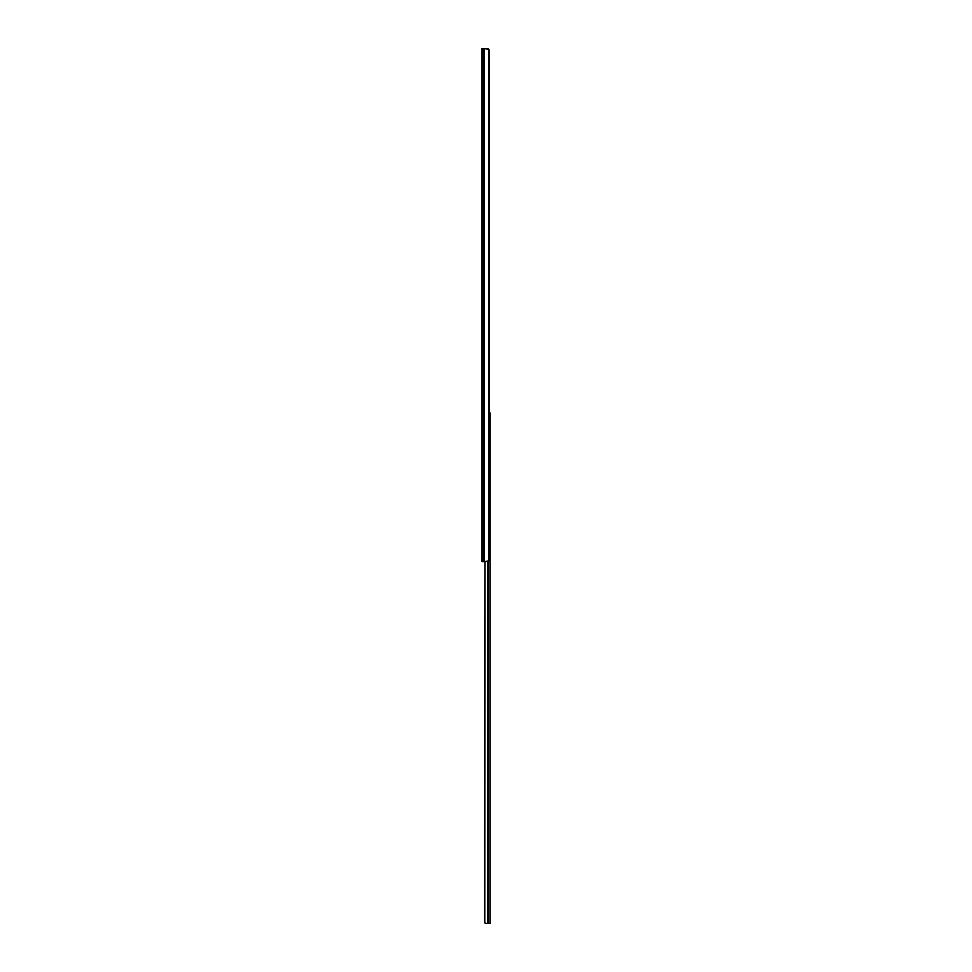 <?xml version="1.0" encoding="UTF-8"?>
<svg xmlns="http://www.w3.org/2000/svg" width="972" height="972" viewBox="0 0 972 972"><rect width="100%" height="100%" fill="white"/><g stroke="black" fill="none" stroke-linecap="round" stroke-linejoin="round"><path stroke-width="1.46" d="M485.004 48.6L482.003 48.6L482.003 561.634L482.744 561.634L482.744 48.6L482.003 48.6L482.003 561.634L484.117 561.634L484.117 48.6L482.744 48.6L482.744 561.634L488.734 560.99L488.734 49.244L484.117 48.6L484.117 561.634L488.078 561.488L488.078 923.4L488.078 561.488L489.268 559.763L489.268 50.483L488.734 560.99A2.527 1.786 -90 0 0 489.268 559.763L489.268 50.483A2.527 1.786 -90 0 0 488.734 49.244L488.442 48.965M488.916 49.511L489.183 50.131M487.215 48.6L488.078 48.758L487.215 48.6M489.11 412.881L489.997 412.881L489.997 923.4L489.997 412.881L489.268 412.881M485.028 923.084L486.595 923.4L484.846 922.926M484.481 922.282L484.919 561.634L484.773 922.829M487.737 923.4L489.997 923.4L487.737 923.4L487.737 561.585L487.737 923.4"/></g></svg>
